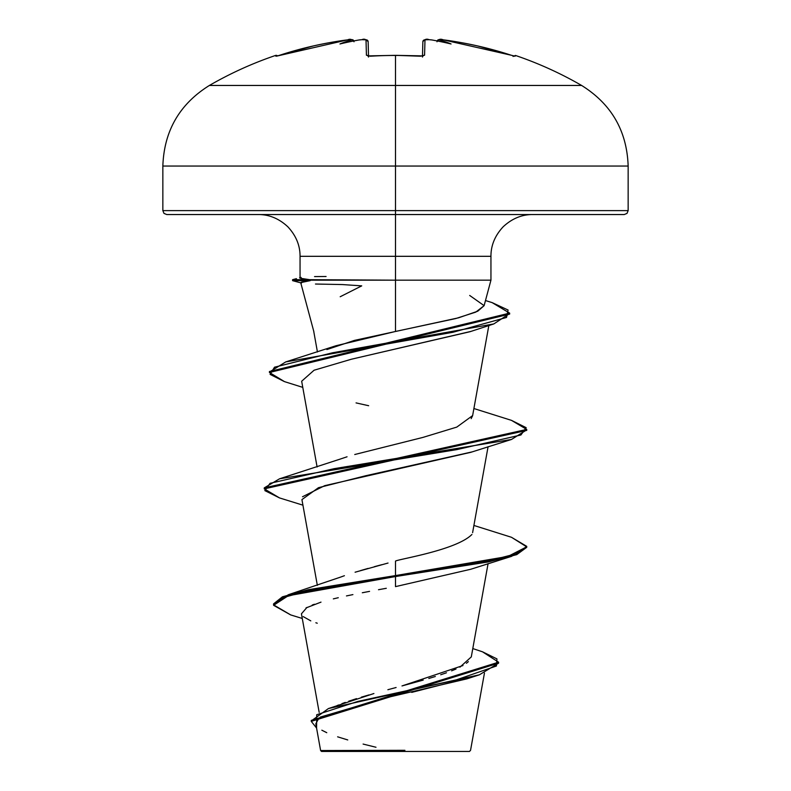 <?xml version="1.0" encoding="UTF-8"?>
<svg xmlns="http://www.w3.org/2000/svg" width="791" height="791" viewBox="0 0 791 791"><rect width="100%" height="100%" fill="white"/><g stroke="black" fill="none" stroke-linecap="round" stroke-linejoin="round"><path stroke-width="1.19" d="M275.535 55.449A1.968 1.968 0 0 1 277.542 55.904A1.968 1.968 0 0 0 275.535 55.449L275.911 56.22L275.535 55.449C252.458 63.31 230.408 73.316 209.378 85.458L395.5 85.458L395.5 166.051L628.153 166.051L395.5 166.051L395.5 210.614L628.153 210.614L395.5 210.614L395.5 214.549L624.218 214.549L395.5 214.549L395.5 256.314L300.056 256.314C300.105 245.428 296.032 235.589 287.825 226.78C279.015 218.573 269.177 214.499 258.291 214.549M370.366 56.22A369.318 331.933 -0 0 1 395.5 55.449L395.5 55.449A369.318 331.933 180 0 0 370.366 56.22L366.421 55.232L366.015 39.837L362.001 39.679A372.077 370.653 180 0 0 359.114 39.955A271.936 142.993 146.2 0 0 339.942 43.97A271.936 128.755 -143.3 0 1 351.807 39.955L347.773 39.837C338.528 40.934 327.069 42.961 313.414 45.937L279.777 55.222A371.721 371.592 -0 0 1 347.773 39.837L351.777 39.679L353.369 40.361L354.002 41.775L353.369 40.361L351.807 39.955A271.936 128.755 -143.3 0 0 339.942 43.97A271.936 142.993 146.2 0 1 359.114 39.955A372.077 370.653 -0 0 1 362.001 39.679L366.015 39.837L366.421 55.232L370.376 56.112L367.963 55.894L368.547 57.041L367.963 55.894L395.5 55.34L420.634 56.22A369.318 331.933 180 0 0 395.5 55.449L395.5 85.458L395.5 55.449A369.318 331.933 -0 0 1 420.634 56.22L424.579 55.232L420.604 56.22M437.028 41.458C438.521 39.234 440.587 38.69 443.227 39.837L439.223 39.679L443.227 39.837L511.223 55.232L477.586 45.937C463.931 42.961 452.472 40.934 443.227 39.837A371.721 371.592 0 0 1 511.223 55.232L515.089 56.22L513.903 56.023L515.089 56.22L515.465 55.449C538.542 63.31 560.592 73.316 581.622 85.458L395.5 85.458L581.622 85.458C611.433 104.066 626.947 130.93 628.153 166.051L628.153 210.614L627.006 213.402L624.218 214.549M484.448 673.092L470.536 750.372L469.459 751.45L395.5 751.45L395.5 750.451L395.5 751.45L469.459 751.45M404.913 750.303L320.652 750.53L389.904 750.6M326.891 349.563L354.497 340.377L458.582 317.804L477.754 311.199L484.112 305.672L475.767 312.119L455.715 318.565L395.5 331.459L395.5 280.172L395.5 331.459L335.957 345.746L285.739 361.912L452.966 332.269L506.527 317.458L508.089 310.042L492.19 302.637L485.496 300.54M484.112 305.672L490.944 280.172L490.944 256.314L395.5 256.314L395.5 280.172L490.944 280.172L309.736 280.172L310.191 280.657L300.709 282.624L313.869 331.736M337.055 705.612L338.578 704.969M341.92 703.644L345.272 702.398M348.722 701.192L356.543 698.631M361.368 697.148L369.081 694.894M373.906 693.529L328.413 708.568L311.298 720.898M387.877 689.712L396.103 687.508M462.962 665.538L401.996 685.935L423.215 680.102M428.821 678.47L435.337 676.493M440.725 674.753L446.46 672.785M451.612 670.837L456.021 669.008M459.917 667.179L471.288 656.916L488.077 563.627M340.071 577.292L344.411 575.71M388.035 563.044L355.09 572.219M360.587 570.568L368.082 568.413M374.39 566.672L381.826 564.685M395.5 561.086L395.5 575.581L288.428 594.703L273.557 603.889L282.427 596.81L308.174 589.73L395.5 575.581L395.5 561.086C398.545 559.099 456.318 550.22 471.93 534.459M337.539 459.976L347.051 456.793M471.179 418.617L472.603 415.75L488.838 325.516M340.199 296.744L361.724 285.867L342.384 284.562L315.48 284.028M470.971 331.389L351.372 359.233L314.076 370.228L301.668 381.232L317.102 466.987M471.96 451.928L365.561 475.777L318.476 487.691L301.925 499.605L317.349 585.33M386.295 588.296L378.513 589.71M369.565 591.371L362.308 592.756M352.905 594.605L346.468 595.93M338.281 597.719L333.337 598.876M305.988 607.943L320.998 602.129M314.383 604.255L312.188 605.066M306.997 607.379L301.44 613.806L319.178 712.404M472.464 676.869L411.725 692.382M466.413 663.283L468.371 661.642M472.791 648.571L482.52 651.814L496.956 658.903L496.432 666.002L455.369 680.191L328.413 708.568M311.268 721.382L316.568 728.036L316.736 714.728L357.848 701.419L479.386 674.812L498.577 663.155L311.268 721.382L311.268 720.403L498.577 662.196L482.461 651.784M511.431 537.267L526.737 546.344L516.75 553.651L488.304 560.957L395.5 575.581L395.5 576.55L308.174 590.709L282.427 597.788L273.557 604.858L290.732 614.933M466.759 678.896L385.148 697.988L320.325 717.091M318.911 718.119L315.807 723.805M321.838 730.192L326.762 732.693M337.628 736.826L347.753 739.941M363.099 744.064L375.992 747.258M302.281 618.473L290.653 614.904L273.597 605.313L288.27 595.732L395.5 576.55L395.5 586.625L470.714 569.273L511.5 556.38L395.5 576.55L488.304 561.936L516.75 554.629L526.737 547.323L511.5 556.38M303.23 616.614L310.794 620.876M315.856 622.754L317.26 623.219M301.134 277.414C297.485 277.789 300.353 278.551 309.736 279.688L395.5 280.172L395.5 256.314L300.056 256.314L300.056 277.898M532.709 214.549C521.823 214.499 511.985 218.573 503.175 226.78C494.968 235.589 490.895 245.428 490.944 256.314L395.5 256.314L395.5 210.614L162.847 210.614L395.5 210.614L395.5 166.051L162.847 166.051L395.5 166.051L395.5 85.458L209.378 85.458C179.567 104.066 164.053 130.93 162.847 166.051L162.847 210.614L163.994 213.402L166.782 214.549L395.5 214.549L166.782 214.549M469.686 295.448L484.122 305.652M472.632 415.591L456.783 427.1L422.878 437.423L354.744 454.518M395.5 586.625L395.5 575.581L507.931 556.429L526.687 546.858L511.5 537.287L473.898 525.451M511.431 420.337L526.737 429.424L264.263 487.879L279.5 478.822L456.891 449.595L520.933 434.981L526.163 427.674L511.5 420.367L473.898 408.532M269.484 372.007L285.739 361.912M279.559 497.935L264.263 488.858L526.737 430.393L526.737 429.424M284.483 381.628L269.434 372.492L509.641 314.086L509.641 313.117L269.434 371.523L269.434 372.492M492.121 302.617L509.641 313.117M302.518 496.748L324.735 485.654L470.694 452.353L511.51 439.45L334.128 468.677L270.067 483.301L264.837 490.608L279.5 497.915L302.923 505.172M368.665 405.724L356.059 402.896M351.372 359.233L470.062 331.696L493.811 323.934L332.615 352.766L274.507 367.192L270.097 374.4L284.424 381.608L302.775 387.372M509.602 313.602L493.811 323.934M526.697 429.909L511.51 439.45M301.302 282.15L310.191 280.657L292.591 280.657L310.191 280.657L309.736 279.688L292.591 279.688L309.736 279.688L300.699 278.313M314.551 276.593L326.08 276.494M321.541 751.45L395.5 751.45L321.541 751.45L320.612 750.53L315.817 723.864M513.062 56.448L515.465 55.449L515.089 56.22A1.968 1.968 -154 0 0 514.348 56.112A1.968 1.968 26 0 1 515.089 56.22L511.51 55.311M439.223 39.679L439.193 39.955A271.936 128.755 143.3 0 1 451.058 43.97A271.936 142.993 -146.2 0 0 431.886 39.955A372.077 370.653 180 0 0 428.999 39.679L424.985 39.837L424.579 55.232L424.985 39.837L428.999 39.679A372.077 370.653 0 0 1 431.886 39.955L431.214 39.896L431.886 39.955A271.936 142.993 -146.2 0 1 451.058 43.97A271.936 128.755 143.3 0 0 439.193 39.955L439.223 39.679A1.968 1.958 -175 0 0 437.146 40.934A1.968 1.958 5 0 1 439.223 39.679M362.011 39.679L362.001 39.669C363.998 38.611 366.035 39.293 368.141 41.735L368.517 56.042L368.141 41.735A1.968 1.948 178.5 0 0 366.015 39.837A1.968 1.948 -1.5 0 1 368.141 41.735L368.517 56.042M422.483 56.042L422.859 41.735A1.968 1.948 1.5 0 1 424.985 39.837A1.968 1.948 -178.5 0 0 422.859 41.735C424.609 39.303 426.656 38.611 428.999 39.669L428.989 39.679M436.998 41.775L437.631 40.361L439.193 39.955L437.631 40.361L436.998 41.775M422.849 55.963A1.968 1.869 1.5 0 1 424.579 55.232A1.968 1.869 -178.5 0 0 422.71 56.161M368.29 56.161A1.968 1.869 178.5 0 0 366.421 55.232A1.968 1.869 -1.5 0 1 368.151 55.963M359.826 39.906L359.114 39.955M353.854 40.934A1.968 1.958 175 0 0 351.777 39.679A1.968 1.958 -5 0 1 353.854 40.934L352.766 39.787L350.818 39.56M353.973 41.458C351.896 39.273 349.83 38.729 347.773 39.837L276.662 56.131A1.968 1.968 154 0 0 275.911 56.22A1.968 1.968 -26 0 1 276.642 56.112L276.662 56.131M472.603 532.669L488.077 446.707M317.438 351.985L313.661 330.954M340.545 577.114L288.428 594.703M498.577 662.196L498.577 663.165M273.557 603.889L273.557 604.858M466.769 678.896L479.386 674.812M338.133 459.759L279.5 478.822M526.737 547.323L526.737 546.344M264.263 488.858L264.263 487.879M301.49 283.049L292.591 280.657L292.591 279.688L296.427 278.659M514.338 56.131L511.223 55.222M431.56 39.906L428.91 39.659M422.453 57.041L423.037 55.894L395.5 55.34M443.069 39.807L440.221 39.56M428.999 39.669L425.983 39.56M359.44 39.906L362.001 39.669M371.177 56.062L370.376 56.112M368.141 41.735L367.093 39.995L364.997 39.56M277.542 55.894L279.777 55.222"/></g></svg>
